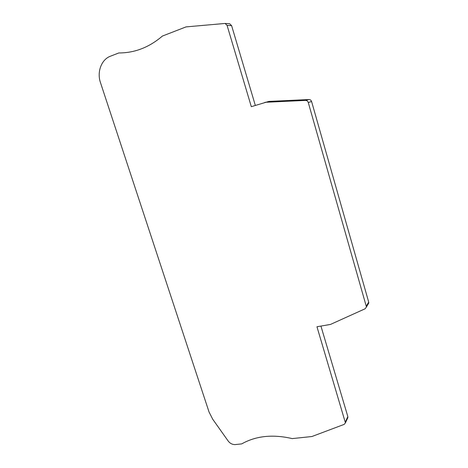 <?xml version="1.0" encoding="UTF-8"?>
<svg xmlns="http://www.w3.org/2000/svg" width="468" height="468" viewBox="0 0 468 468"><rect width="100%" height="100%" fill="white"/><g stroke="black" fill="none" stroke-linecap="round" stroke-linejoin="round"><path stroke-width="0.7" d="M367.83 304.621L368.778 303.024L368.696 302.1L311.594 101.533C311.132 100.222 310.237 99.549 308.909 99.526L268.866 101.41L251.316 106.675L227.068 25.377L225.108 23.447L186.053 26.892L162.396 36.065C149.193 47.362 134.673 52.989 118.837 52.948L110.413 56.218C101.392 59.489 96.777 72.049 100.456 82.561L209.056 412.039L212.688 419.182L228.162 441.002C230.116 443.524 232.52 444.711 235.375 444.565L241.687 443.904C255.978 435.86 272.815 434.093 292.202 438.598L311.893 436.527L344.196 424.377L345.431 422.856L316.959 326.758L330.461 324.435L365.116 308.781L366.456 306.95L308.254 102.457C307.786 101.123 306.879 100.444 305.534 100.415L264.941 102.311M255.317 105.394L231.613 25.646L229.677 23.751L229.039 23.71M347.443 418.532L347.847 416.619L320.925 326.073M308.909 99.526L305.534 100.415M311.594 101.533L308.254 102.457M368.696 302.1L366.368 306.014M347.847 416.619L345.349 421.949M231.613 25.646L227.068 25.377M368.778 303.024L366.456 306.95M347.923 417.514L345.431 422.856M229.677 23.751L225.108 23.447"/></g></svg>
